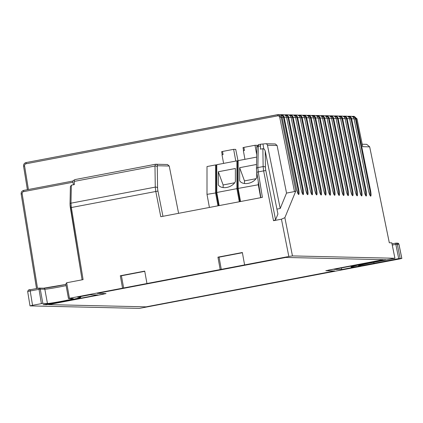 <?xml version="1.0" encoding="UTF-8"?>
<svg xmlns="http://www.w3.org/2000/svg" width="423" height="423" viewBox="0 0 423 423"><rect width="100%" height="100%" fill="white"/><g stroke="black" fill="none" stroke-linecap="round" stroke-linejoin="round"><path stroke-width="0.63" d="M103.503 294.159L48.582 304.618L146.083 306.849L334.641 270.937L325.816 270.725L383.27 259.685L285.774 257.454L97.216 293.366L106.041 293.583L48.587 304.618L146.083 306.849L334.641 270.937L325.869 270.736M258.754 184.682L238.128 188.425L240.534 201.522M260.668 197.689L258.263 184.587L258.263 181.684M256.682 157.092L238.128 160.629L238.128 188.425L237.678 188.801L236.906 188.658L236.906 160.862L237.975 160.883M256.74 172.309L256.74 177.533A9.465 6.334 -20.1 0 1 248.195 183.36A9.465 6.334 -20.1 0 1 239.656 180.785L239.656 167.682L256.534 164.468M238.128 160.629L237.678 161.364L236.906 160.862L216.772 164.695L216.772 192.491L219.172 205.594M237.678 161.364L237.678 188.801L240.031 201.623M243.558 150.662L242.998 147.601L243.886 147.463M257.179 145.887L257.073 145.322L255 145.274L243.875 147.394L244.441 150.493L243.362 150.699L244.949 159.328M255 145.274L256.729 154.718M244.483 183.503L244.483 180.896L239.656 167.682M244.483 180.896L256.037 178.696M239.312 201.755L236.906 188.658L216.772 192.491L216.322 192.867L218.675 205.689M218.294 184.856L218.294 171.749L235.384 168.497L235.384 181.599A9.465 6.334 -20.1 0 1 226.839 187.426A9.465 6.334 -20.1 0 1 218.294 184.856M216.772 164.695L216.322 165.43L216.322 192.867L207.006 194.353L209.411 207.45M217.956 205.827L215.55 192.724L215.55 164.928L207.006 166.556L207.006 194.353M216.322 165.43L215.55 164.928L216.613 164.949M235.796 161.073L233.639 149.34L235.717 149.388L238.017 160.814M222.202 154.728L221.636 151.672L222.53 151.529M233.639 149.34L222.514 151.46L223.085 154.564L222.006 154.765L223.587 163.394M223.127 187.569L223.127 184.967L218.294 171.749M223.127 184.967L234.675 182.768M32.539 305.295L42.839 303.381L47.45 303.487A13.256 0.492 169.6 0 0 61.509 301.319A13.256 0.492 169.6 0 0 73.301 298.654A13.256 0.492 169.6 0 0 73.079 298.606L68.447 298.495L65.835 284.013L66.665 282.76L83.098 279.624L71.365 207.492L70.974 203.172L155.273 187.119L155.775 191.418L160.793 216.713L262.392 197.361L258.252 171.902L263.635 170.876L273.512 220.7L281.443 219.193L288.835 256.481L292.457 255.915L394.908 258.257L369.2 263.201A13.256 0.492 169.6 0 0 358.556 265.649A13.256 0.492 169.6 0 0 373.985 263.312L398.699 258.606L401.85 258.427L399.317 259.008L139.4 308.388L30.059 305.887L32.539 305.295L30.207 290.961L27.675 291.542C28.098 290.099 28.938 289.501 30.202 289.75L28.722 290.104M288.835 256.481L68.447 298.495M90.12 294.768L97.866 294.942L46.609 304.708L43.088 304.623A20.827 0.777 -10.4 0 0 66.152 300.721A20.827 0.777 -10.4 0 0 80.751 297.29A20.827 0.777 -10.4 0 0 80.402 297.21L77.61 297.147L90.12 294.768M341.731 269.541L333.99 269.361L384.639 259.717L385.834 259.743L367.836 263.169A20.827 0.777 -10.4 0 0 351.106 267.019A20.827 0.777 -10.4 0 0 360.893 265.893L341.731 269.541L341.44 267.944M328.348 270.144L383.27 259.685L285.774 257.454L97.216 293.366L105.988 293.567M389.313 242.744L369.697 146.85L366.704 144.328L369.681 146.85L389.297 242.744L391.814 242.892M352.068 116.457L353.083 116.325A3.157 3.104 91.3 0 1 356.118 118.842L370.574 190.62C371.177 193.893 371.22 195.738 370.707 196.156C370.019 195.907 369.29 194.046 368.523 190.572L354.067 118.794A3.157 3.104 -88.7 0 0 351.032 116.277M347.569 116.357L348.584 116.219A3.157 3.104 91.3 0 1 351.619 118.741L366.075 190.514C366.678 193.792 366.72 195.638 366.207 196.055C365.52 195.801 364.79 193.94 364.023 190.466L349.572 118.694A3.157 3.104 -88.7 0 0 346.532 116.172M343.069 116.251L344.084 116.119A3.157 3.104 91.3 0 1 347.119 118.636L361.575 190.413C362.178 193.686 362.22 195.532 361.707 195.949C361.02 195.701 360.29 193.84 359.524 190.366L345.073 118.588A3.157 3.104 -88.7 0 0 342.033 116.071M338.569 116.151L339.584 116.013A3.157 3.104 91.3 0 1 342.625 118.535L357.075 190.308C357.678 193.586 357.721 195.431 357.208 195.849C356.52 195.595 355.791 193.734 355.024 190.265L340.573 118.488A3.157 3.104 -88.7 0 0 337.533 115.965M334.07 116.045L335.085 115.913A3.157 3.104 91.3 0 1 338.125 118.429L352.576 190.207C353.179 193.48 353.226 195.326 352.708 195.743C352.021 195.495 351.291 193.634 350.524 190.16L336.074 118.387A3.157 3.104 -88.7 0 0 333.038 115.865M329.575 115.944L330.585 115.807A3.157 3.104 91.3 0 1 333.625 118.329L348.076 190.101C348.679 193.38 348.726 195.225 348.208 195.643C347.521 195.389 346.791 193.528 346.025 190.059L331.574 118.281A3.157 3.104 -88.7 0 0 328.539 115.759M325.076 115.839L326.091 115.706A3.157 3.104 91.3 0 1 329.126 118.223L343.576 190.001C344.179 193.274 344.227 195.125 343.714 195.537C343.021 195.289 342.297 193.427 341.53 189.953L327.074 118.181A3.157 3.104 -88.7 0 0 324.039 115.659M320.576 115.738L321.591 115.601A3.157 3.104 91.3 0 1 324.626 118.123L339.077 189.901C339.685 193.174 339.727 195.019 339.214 195.437C338.522 195.188 337.797 193.322 337.031 189.853L322.575 118.075A3.157 3.104 -88.7 0 0 319.539 115.553M316.076 115.632L317.091 115.5A3.157 3.104 91.3 0 1 320.126 118.022L334.582 189.795C335.185 193.068 335.228 194.918 334.715 195.336C334.027 195.082 333.298 193.221 332.531 189.747L318.075 117.975A3.157 3.104 -88.7 0 0 315.04 115.453M311.577 115.532L312.592 115.394A3.157 3.104 91.3 0 1 315.627 117.917L330.083 189.694C330.686 192.967 330.728 194.813 330.215 195.23C329.528 194.982 328.798 193.121 328.031 189.647L313.58 117.869A3.157 3.104 -88.7 0 0 310.54 115.352M307.077 115.426L308.092 115.294A3.157 3.104 91.3 0 1 311.127 117.816L325.583 189.589C326.186 192.867 326.228 194.712 325.715 195.13C325.028 194.876 324.298 193.015 323.532 189.541L309.081 117.768A3.157 3.104 -88.7 0 0 306.041 115.246M302.577 115.326L303.592 115.193A3.157 3.104 91.3 0 1 306.633 117.71L321.083 189.488C321.686 192.761 321.729 194.606 321.216 195.024C320.528 194.776 319.799 192.914 319.032 189.441L304.581 117.663A3.157 3.104 -88.7 0 0 301.541 115.146M298.078 115.225L299.093 115.088A3.157 3.104 91.3 0 1 302.133 117.61L316.584 189.382C317.187 192.661 317.234 194.506 316.716 194.924C316.029 194.67 315.299 192.809 314.532 189.335L300.081 117.562A3.157 3.104 -88.7 0 0 297.046 115.04M293.583 115.119L294.593 114.987A3.157 3.104 91.3 0 1 297.633 117.504L312.084 189.282C312.687 192.555 312.734 194.4 312.216 194.818C311.529 194.569 310.799 192.708 310.038 189.234L295.582 117.457A3.157 3.104 -88.7 0 0 292.547 114.94M289.083 115.019L290.099 114.882A3.157 3.104 91.3 0 1 293.134 117.404L307.584 189.176C308.187 192.454 308.235 194.3 307.722 194.717C307.029 194.464 306.305 192.602 305.538 189.129L291.082 117.356A3.157 3.104 -88.7 0 0 288.047 114.834M284.584 114.913L285.599 114.781A3.157 3.104 91.3 0 1 288.634 117.298L303.085 189.076C303.693 192.349 303.735 194.194 303.222 194.612C302.53 194.363 301.805 192.502 301.039 189.028L286.583 117.256A3.157 3.104 -88.7 0 0 283.547 114.733M280.084 114.813L281.099 114.675A3.157 3.104 91.3 0 1 284.134 117.197L298.59 188.97C299.193 192.248 299.235 194.094 298.723 194.511C298.035 194.257 297.306 192.396 296.539 188.928L282.083 117.15A3.157 3.104 -88.7 0 0 279.048 114.628M281.443 219.193L284.875 217.676L295.83 190.979L281.195 117.129L279.746 117.356L294.456 191.582L295.83 190.979M362.564 146.025L362.701 146.686L369.681 146.85M356.118 118.842L357.012 118.863L354.003 116.341L357.028 118.863L362.701 146.686M370.342 195.939L369.961 190.736L355.51 118.969A2.522 2.485 -88.7 0 0 353.2 116.954L352.618 116.997M365.842 195.838L365.461 190.63L351.011 118.868A2.522 2.485 -88.7 0 0 348.705 116.854L348.118 116.896M361.348 195.733L360.962 190.53L346.511 118.763A2.522 2.485 -88.7 0 0 344.206 116.753L343.619 116.79M356.848 195.632L356.467 190.424L342.017 118.662A2.522 2.485 -88.7 0 0 339.706 116.648L339.119 116.69M352.348 195.526L351.968 190.324L337.517 118.556A2.522 2.485 -88.7 0 0 335.206 116.547L334.619 116.584M347.849 195.426L347.468 190.218L333.017 118.456A2.522 2.485 -88.7 0 0 330.707 116.441L330.125 116.484M343.349 195.32L342.968 190.117L328.518 118.355A2.522 2.485 -88.7 0 0 326.207 116.341L325.625 116.378M338.849 195.22L338.469 190.017L324.018 118.25A2.522 2.485 -88.7 0 0 321.707 116.235L321.126 116.277M334.35 195.114L333.969 189.911L319.518 118.149A2.522 2.485 -88.7 0 0 317.208 116.135L316.626 116.172M329.85 195.014L329.469 189.811L315.019 118.043A2.522 2.485 -88.7 0 0 312.713 116.029L312.126 116.071M325.356 194.913L324.97 189.705L310.519 117.943A2.522 2.485 -88.7 0 0 308.214 115.928L307.627 115.965M320.856 194.807L320.475 189.604L306.025 117.837A2.522 2.485 -88.7 0 0 303.714 115.823L303.127 115.865M316.356 194.707L315.976 189.499L301.525 117.737A2.522 2.485 -88.7 0 0 299.214 115.722L298.627 115.765M311.857 194.601L311.476 189.398L297.025 117.631A2.522 2.485 -88.7 0 0 294.715 115.622L294.133 115.659M307.357 194.501L306.976 189.293L292.526 117.531A2.522 2.485 -88.7 0 0 290.215 115.516L289.633 115.558M302.857 194.395L302.477 189.192L288.026 117.425A2.522 2.485 -88.7 0 0 285.715 115.416L285.134 115.453M298.358 194.294L297.977 189.086L283.526 117.324A2.522 2.485 -88.7 0 0 281.216 115.31L280.634 115.352M279.746 117.356A1.893 1.861 96.6 0 0 277.588 115.876L277.583 114.665L278.265 114.612L281.195 117.129L282.083 117.15M178.601 213.319L169.226 166.017L167.45 164.505L155.817 164.24A1.893 1.861 91.3 0 1 157.594 165.753A4.415 0.777 -101.8 0 0 157.287 166.979A1.893 1.38 179.2 0 0 154.982 166.028L74.369 181.377L74.358 184.602L71.344 185.179L70.392 186.675L70.033 204.034A1.264 0.915 1.2 0 1 70.974 203.172L71.344 185.179M286.524 193.094L277.086 145.475L275.31 143.963L265.686 143.741A1.893 1.861 91.3 0 1 267.468 145.253L280.206 208.497L286.524 193.094L294.456 191.582M37.531 288.354L22.165 193.797L21.15 194.025C21.023 192.137 21.859 190.932 23.662 190.408L23.662 190.408C21.874 190.932 21.039 192.142 21.171 194.035L36.542 288.539M73.438 184.777L72.925 181.673A1.264 1.243 91.3 0 1 73.919 180.224L74.48 180.119M155.347 164.288L74.839 179.622A6.313 1.116 79.2 0 0 74.797 179.622A6.313 1.116 79.2 0 0 74.369 181.377M155.431 164.272L155.817 164.24A1.893 1.861 91.3 0 0 155.431 164.272L154.982 166.028L155.273 187.119A1.893 1.38 -0.8 0 1 157.583 188.071L157.287 166.979M256.497 169.232A1.893 1.375 1.2 0 1 256.444 168.877L256.729 172.246L258.252 171.902L257.85 167.582L263.132 166.577A1.893 1.38 -0.8 0 1 265.443 167.529L265.21 150.921L277.922 214.059L275.569 219.796L265.808 170.532L263.635 170.876L263.132 166.577L262.884 148.695L264.317 149.203L265.21 150.921M260.483 145.935L258.284 146.353A1.893 1.375 -178.8 0 0 256.877 147.648L256.444 168.877A1.893 1.375 1.2 0 1 257.85 167.582L258.284 146.353L258.739 144.592L260.917 144.174A6.313 1.116 -100.8 0 0 260.483 145.935L260.473 149.155L262.884 148.695M260.917 144.174A6.313 1.116 -100.8 0 1 260.959 144.174L265.306 143.772A1.893 1.861 91.3 0 1 265.686 143.741M276.928 209.121L280.206 208.497M273.512 220.7L275.569 219.796M122.548 288.153L120.312 275.748L144.719 271.101L146.955 283.505M220.182 269.557L217.945 257.152L242.358 252.505L244.594 264.909M47.45 303.487L44.833 289.221L40.264 289.115L30.207 290.961L30.213 289.744L38.8 288.111L30.202 289.75M70.424 187.13L70.392 186.675M263.82 148.848L262.969 144.217M242.395 252.732L219.045 257.179L221.324 269.583M219.045 257.179L217.945 257.152M144.761 271.328L121.412 275.775L123.685 288.179M121.412 275.775L120.312 275.748M28.415 189.499L24.587 165.953L23.572 166.181C23.461 164.298 24.296 163.088 26.094 162.564L277.573 114.665M401.85 258.416L398.937 244.177L397.694 243.167A1.264 1.243 -88.7 0 1 398.884 244.171L398.889 244.208M401.797 258.416L398.884 244.171L395.833 244.383L395.833 243.151A1.264 1.243 91.3 0 1 397.276 244.134L400.147 258.379M46.504 304.153L46.609 304.708M394.908 258.257L391.793 242.802M354.067 118.794L351.619 118.741M349.572 118.694L347.119 118.636M345.073 118.588L342.625 118.535M340.573 118.488L338.125 118.429M336.074 118.387L333.625 118.329M331.574 118.281L329.126 118.223M327.074 118.181L324.626 118.123M322.575 118.075L320.126 118.022M318.075 117.975L315.627 117.917M313.58 117.869L311.127 117.816M309.081 117.768L306.633 117.71M304.581 117.663L302.133 117.61M300.081 117.562L297.633 117.504M295.582 117.457L293.134 117.404M291.082 117.356L288.634 117.298M286.583 117.256L284.134 117.197M292.457 255.915L284.875 217.676M357.012 118.874L362.654 146.347M353.083 116.325L353.2 116.954M369.961 190.736L370.574 190.62M348.584 116.219L348.705 116.854M365.461 190.63L366.075 190.514M344.084 116.119L344.206 116.753M360.962 190.53L361.575 190.413M339.584 116.013L339.706 116.648M356.467 190.424L357.075 190.308M335.085 115.913L335.206 116.547M351.968 190.324L352.576 190.207M330.585 115.807L330.707 116.441M347.468 190.218L348.076 190.101M326.091 115.706L326.207 116.341M342.968 190.117L343.576 190.001M321.591 115.601L321.707 116.235M338.469 190.017L339.077 189.901M317.091 115.5L317.208 116.135M333.969 189.911L334.582 189.795M312.592 115.394L312.713 116.029M329.469 189.811L330.083 189.694M308.092 115.294L308.214 115.928M324.97 189.705L325.583 189.589M303.592 115.193L303.714 115.823M320.475 189.604L321.083 189.488M299.093 115.088L299.214 115.722M315.976 189.499L316.584 189.382M294.593 114.987L294.715 115.622M311.476 189.398L312.084 189.282M290.099 114.882L290.215 115.516M306.976 189.293L307.584 189.176M285.599 114.781L285.715 115.416M302.477 189.192L303.085 189.076M281.099 114.675L281.216 115.31M297.977 189.086L298.59 188.97M278.265 114.612L26.083 162.564L26.089 163.775L277.588 115.876M24.587 165.953A1.893 1.861 96.6 0 1 26.089 163.775M26.083 162.564C24.28 163.088 23.445 164.293 23.572 166.181L27.416 189.689M36.521 288.544L21.171 194.035M22.165 193.797A1.893 1.861 96.6 0 1 23.667 191.619L23.662 190.408L72.989 181.012L23.662 190.408M73.015 182.223L23.667 191.619M169.226 166.017L157.594 165.753M162.95 216.301L157.948 191.074A4.42 0.777 -101.8 0 1 157.583 188.071M260.864 197.652L256.761 172.256M256.877 147.648L256.877 147.648C256.417 146.77 257.041 145.75 258.739 144.592M258.781 144.587L260.875 144.19M277.086 145.475L267.468 145.253M66.665 282.76L69.457 298.263M157.948 191.074L70.355 207.719L82.099 279.82L70.033 204.034A1.264 0.915 1.2 0 0 70.075 204.272A5.05 0.894 80.2 0 0 70.371 207.709M66.12 285.61A13.256 0.492 -10.4 0 1 44.833 289.221A1.264 1.243 -88.7 0 0 43.638 288.19L65.909 284.425A14.514 0.539 -10.4 0 1 43.775 288.2M65.893 284.235L68.463 298.485M42.839 303.381L40.264 289.115A1.264 1.243 -88.7 0 0 38.816 288.111L41.391 303.608M265.808 170.532A4.42 0.777 -101.8 0 1 265.443 167.529M392.031 243.875L395.817 243.151A1.264 1.264 0 0 1 396.092 243.13L397.694 243.167M392.269 245.065L395.833 244.383L398.699 258.606M373.985 263.312L373.805 262.323M283.526 117.324L282.115 117.293M288.026 117.425L286.614 117.393M292.526 117.531L291.114 117.499M297.025 117.631L295.608 117.599M301.525 117.737L300.108 117.705M306.025 117.837L304.608 117.806M310.519 117.943L309.107 117.911M315.019 118.043L313.607 118.012M319.518 118.149L318.107 118.112M324.018 118.25L322.606 118.218M328.518 118.355L327.106 118.318M333.017 118.456L331.6 118.424M337.517 118.556L336.1 118.525M342.017 118.662L340.6 118.63M346.511 118.763L345.099 118.731M351.011 118.868L349.599 118.837M355.51 118.969L354.099 118.937M80.402 297.21L80.296 296.639M394.929 258.263L391.82 242.823M366.704 144.328L362.22 144.227M353.152 116.325L354.035 116.346M348.652 116.219L351.101 116.277M344.153 116.119L346.601 116.172M339.653 116.013L342.101 116.071M335.153 115.913L337.602 115.965M330.654 115.807L333.107 115.865M326.159 115.706L328.608 115.765M321.66 115.606L324.108 115.659M317.16 115.5L319.608 115.558M312.66 115.4L315.109 115.453M308.161 115.294L310.609 115.352M303.661 115.193L306.109 115.246M299.161 115.088L301.61 115.146M294.662 114.987L297.115 115.04M290.167 114.882L292.616 114.94M285.668 114.781L288.116 114.834M281.168 114.675L283.616 114.733M278.234 114.612L279.117 114.633M23.572 166.181L27.395 189.694M74.797 179.622L155.389 164.272M38.805 288.111A1.264 1.264 0 0 1 39.075 288.089L43.638 288.19M27.675 291.537L30.007 305.871M392.031 243.87L395.828 243.151M80.619 296.576L80.751 297.29M350.947 266.13L351.106 267.019"/></g></svg>
